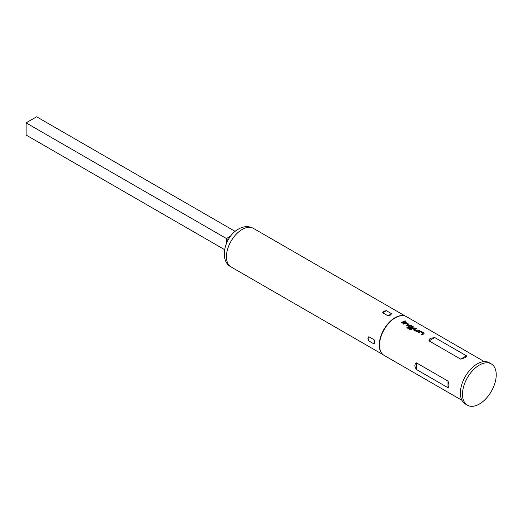 <?xml version="1.0" encoding="UTF-8"?>
<svg xmlns="http://www.w3.org/2000/svg" width="522" height="522" viewBox="0 0 522 522"><rect width="100%" height="100%" fill="white"/><g stroke="black" fill="none" stroke-linecap="round" stroke-linejoin="round"><path stroke-width="0.78" d="M405.79 321.278L404.648 321.474M404.661 321.343L405.614 320.945L404.465 321.069M424.053 333.884L424.047 333.101L421.332 331.535L419.89 331.483A22.211 12.822 120 0 0 419.362 331.783A22.211 12.822 120 0 0 418.187 332.507M424.047 333.101L424.053 333.76L424.053 332.977L421.339 331.411L419.897 331.359A22.361 12.913 120 0 0 419.362 331.659A22.361 12.913 120 0 0 418.089 332.455L418.866 332.899A22.361 12.913 120 0 1 420.132 332.109A22.361 12.913 120 0 1 420.569 331.861L423.172 333.493A22.211 12.822 120 0 0 422.742 333.734A22.211 12.822 120 0 0 421.574 334.465M416.236 328.592L415.577 328.207A22.211 12.822 120 0 0 414.324 328.873A22.211 12.822 120 0 0 413.783 329.199L413.776 329.963L416.491 331.529L417.933 331.483A22.361 12.913 120 0 1 418.481 331.157A22.361 12.913 120 0 1 419.74 330.485L418.964 330.034A22.361 12.913 120 0 0 417.704 330.707A22.361 12.913 120 0 0 417.261 330.968L414.657 329.467A22.361 12.913 120 0 1 415.101 329.199A22.361 12.913 120 0 1 416.36 328.534L415.584 328.084A22.361 12.913 120 0 0 414.324 328.756A22.361 12.913 120 0 0 413.776 329.082L413.776 329.963M419.616 330.543L418.957 330.165A22.211 12.822 120 0 0 417.704 330.831A22.211 12.822 120 0 0 417.267 331.092L417.261 330.968M413.979 328.07L413.972 327.287L411.264 325.721L409.822 325.669A22.211 12.822 120 0 0 409.287 325.969A22.211 12.822 120 0 0 408.746 326.289L408.752 327.17M413.019 327.509L413.019 327.627A22.211 12.822 120 0 0 412.589 327.875A22.211 12.822 120 0 0 410.788 329.03L407.61 327.15A22.361 12.913 120 0 0 406.84 327.718L410.096 329.597L411.532 329.486A22.361 12.913 120 0 1 413.444 328.247A22.361 12.913 120 0 1 413.985 327.947L413.979 327.157L411.271 325.597L409.822 325.545A22.361 12.913 120 0 0 409.287 325.845A22.361 12.913 120 0 0 408.739 326.172L408.739 327.053L410.964 328.338A22.361 12.913 120 0 1 411.734 327.842L409.535 326.511A22.361 12.913 120 0 1 409.979 326.243A22.361 12.913 120 0 1 410.409 326.002L413.019 327.509A22.361 12.913 120 0 0 412.589 327.751A22.361 12.913 120 0 0 410.775 328.912M411.636 327.901L409.535 326.57M408.941 325.16L408.935 324.377L406.227 322.811L404.785 322.766A22.211 12.822 120 0 0 404.25 323.059A22.211 12.822 120 0 0 403.082 323.784M408.935 324.377L408.948 325.036L408.948 324.253L406.233 322.687L404.791 322.642A22.361 12.913 120 0 0 404.25 322.935A22.361 12.913 120 0 0 402.984 323.731L403.76 324.175A22.361 12.913 120 0 1 405.026 323.386A22.361 12.913 120 0 1 405.463 323.144L408.067 324.769A22.211 12.822 120 0 0 407.636 325.01A22.211 12.822 120 0 0 406.462 325.741M404.511 321.82L403.852 321.441A22.211 12.822 120 0 0 402.599 322.107A22.211 12.822 120 0 0 401.431 322.831M374.111 339.763L368.839 336.723C367.664 337.603 367.664 339.006 368.839 340.925L374.111 343.965C375.018 343.248 375.018 341.845 374.111 339.763L374.111 343.965M404.863 315.973A22.283 12.867 120 0 0 404.7 315.921A22.283 12.867 120 0 0 395.03 317.676A22.283 12.867 120 0 0 380.877 336.044A22.283 12.867 120 0 0 382.587 354.223A22.283 12.867 120 0 0 382.717 354.334M387.944 315.803L390.502 315.06L391.578 313.702L386.313 310.662L383.755 311.164L382.672 312.763L387.944 315.803L391.578 313.702M484.279 361.583L406.507 316.678A22.361 12.913 120 0 0 405.026 316.025A22.361 12.913 120 0 0 395.33 317.787A22.361 12.913 120 0 0 381.132 336.22A22.361 12.913 120 0 0 382.841 354.451A22.361 12.913 120 0 0 384.153 355.41L461.918 400.309M491.287 363.899L489.179 362.686A23.849 13.768 120 0 0 477.252 363.867A23.849 13.768 120 0 0 461.67 384.884A23.849 13.768 120 0 0 465.324 403.995L467.431 405.216A23.849 13.768 120 0 0 479.359 404.035A23.849 13.768 120 0 0 494.941 383.017A23.849 13.768 120 0 0 491.287 363.899A23.849 13.768 120 0 0 479.359 365.087A23.849 13.768 120 0 0 463.777 386.104A23.849 13.768 120 0 0 467.431 405.216M448 387.729C449.298 386.645 449.298 384.433 448 381.086L416.38 362.829C414.416 364.291 414.416 366.503 416.38 369.465L448 387.729L448 381.086M460.672 359.136L464.697 357.838C466.087 357.231 466.661 356.559 466.42 355.815L434.8 337.558L430.774 338.249C429.384 338.935 428.81 339.809 429.051 340.879L460.672 359.136L466.42 355.815M424.053 333.76A22.361 12.913 120 0 0 423.518 334.06A22.361 12.913 120 0 0 422.246 334.85L421.476 334.406A22.361 12.913 120 0 1 422.742 333.617A22.361 12.913 120 0 1 423.179 333.369M408.746 326.289L408.739 327.053M408.948 325.036A22.361 12.913 120 0 0 408.413 325.337A22.361 12.913 120 0 0 407.14 326.133L406.364 325.682A22.361 12.913 120 0 1 407.636 324.893A22.361 12.913 120 0 1 408.067 324.645M403.375 322.433A22.361 12.913 120 0 0 402.103 323.222L401.327 322.779A22.361 12.913 120 0 1 402.599 321.983A22.361 12.913 120 0 1 403.858 321.317L404.635 321.761A22.361 12.913 120 0 0 403.375 322.433M413.985 327.947L413.972 327.287M226.378 243.572L226.457 238.547L26.1 122.872L36.638 116.784L235.148 231.39M26.1 122.872L26.1 135.041L224.604 249.647M228.316 239.618L226.457 238.547L230.77 235.964M410.683 329.036L407.61 327.15M407.623 327.261A22.211 12.822 120 0 0 406.932 327.77M417.163 331.092L414.657 329.526M413.783 329.199L413.783 330.08M242.188 229.432A22.283 12.867 120 0 0 227.631 249.072A22.283 12.867 120 0 0 231.044 266.931C218.659 260.648 224.76 236.433 238.463 229.067C243.761 226.104 248.713 225.863 253.333 228.329A22.283 12.867 120 0 0 242.188 229.432M368.839 340.925L368.839 336.723M416.38 362.829L416.38 369.465M434.8 337.558L429.051 340.879M382.672 312.763L386.313 310.662M231.044 266.931L383.278 354.816M404.7 315.921L405.026 316.025M253.333 228.329L405.561 316.221"/></g></svg>
